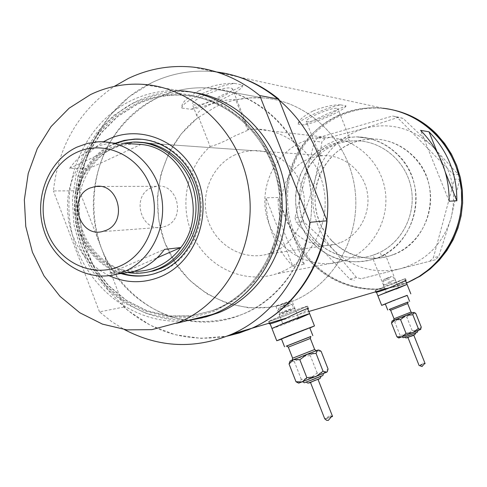 <?xml version="1.0" encoding="UTF-8"?>
<svg xmlns="http://www.w3.org/2000/svg" width="487" height="487" viewBox="0 0 487 487"><rect width="100%" height="100%" fill="white"/><g stroke="black" fill="none" stroke-linecap="round" stroke-linejoin="round"><path stroke-width="0.37" stroke-dasharray="2.44 1.83" d="M374.521 258.828L373.072 255.188L372.604 255.34C347.255 263.595 318.328 251.128 305.97 227.228C293.454 203.414 299.213 171.789 319.448 154.367L317.968 150.641C320.848 150.556 327.343 147.835 337.461 142.466L349.423 137.657L337.838 108.638C337.722 110.099 334.058 112.497 326.844 115.833C315.387 120.673 308.514 122.505 306.213 121.324C306.28 119.905 309.909 117.531 317.098 114.189C328.67 109.295 335.586 107.45 337.838 108.638M373.072 255.188L380.097 252.296L381.546 255.943C406.176 244.06 420.665 214.018 414.76 186.192C409.001 158.336 383.835 137.206 356.703 136.871L346.464 137.602L336.517 140.122L327.142 144.335L318.614 150.112L311.156 157.277L304.984 165.629L300.254 174.924L297.1 184.896L295.603 195.263L295.798 205.745L297.679 216.045L301.197 225.883L306.256 234.977L312.715 243.08C330.289 260.338 350.859 265.604 374.43 258.859L380.968 256.923L385.308 254.549L381.546 255.943M235.751 99.872C229.754 98.928 220.654 100.73 208.448 105.283C200.334 109.545 196.486 113.106 196.9 115.961L198.623 117.099L210.128 146.52C185.45 168.605 178.68 208.32 194.161 238.253C209.453 268.288 245.016 284.128 276.287 273.864L281.255 272.02C311.37 259.668 330.302 223.63 323.946 189.443C317.816 155.219 287.561 129.031 255.249 129.104L247.426 129.542L235.751 99.872L249.18 97.905L262.797 97.899C307.553 100.888 347.761 139.258 354.682 187.264C361.884 235.221 334.551 284.384 292.699 301.203C334.551 284.384 361.884 235.221 354.682 187.264C347.761 139.258 307.553 100.888 262.797 97.899L208.838 87.995C190.959 86.838 173.938 90.058 157.776 97.65C135.836 108.966 117.884 126.991 105.977 149.393C91.605 180.111 90.022 216.362 101.509 248.492C114.268 280.086 139.245 305.099 169.981 316.465C193.436 323.666 218.407 323.082 241.759 314.541L242.136 314.389C288.17 295.828 318.309 241.047 310.28 187.513C302.555 133.931 258.067 91.191 208.838 87.995C248.875 90.448 287.074 119.053 302.859 159.766C327.708 218.773 297.399 293.503 242.136 314.389L241.759 314.541C187.404 337.668 121.981 305.386 101.588 248.693C79.01 192.742 104.565 121.762 157.776 97.65C173.938 90.058 190.959 86.838 208.838 87.995L262.797 97.899C246.544 96.822 231.039 99.677 216.295 106.47L197.272 118.14L181.237 133.901L168.91 152.948L160.844 174.346L157.386 197.065L158.671 220.045L164.63 242.203L175.003 262.517L189.315 280.007L206.926 293.825L227.027 303.273L248.674 307.833L270.815 307.2L292.358 301.343L286.186 302.951L291.658 300.144L275.959 306.293L286.186 302.951M210.128 146.52C215.54 145.363 223.825 141.802 234.99 135.83L248.65 129.938L247.426 129.542M317.968 150.641C295.816 169.013 289.241 203.128 302.634 228.847C315.844 254.664 347.164 268.069 374.43 258.859L374.448 258.859C415.977 246.891 430.392 185.504 398.196 154.951C386.532 143.391 372.701 137.364 356.703 136.871L347.925 137.389L349.423 141.139C344.753 140.706 338.075 142.021 329.389 145.083C322.309 148.797 318.912 151.78 319.204 154.032L319.448 154.367M288.194 321.877L282.953 324.165L298.659 317.999L282.953 324.165L298.659 317.999L288.194 321.877M390.921 290.636L398.549 287.762L390.921 290.636M393.959 283.525L404.825 278.826L386.471 285.668L375.702 290.331L393.959 283.525M294.16 312.082L306.81 306.451C304.582 306.786 296.181 309.86 281.614 315.673L269.122 321.237C271.436 320.878 279.781 317.822 294.16 312.082M375.093 290.569L394.111 283.483L405.434 278.582L386.313 285.717L375.093 290.569L375.769 292.267L397.782 285.291C401.83 283.397 404.454 281.918 405.634 280.847M268.337 321.548C270.748 321.17 279.441 317.993 294.416 312.009L307.595 306.146C305.276 306.487 296.522 309.689 281.346 315.753L268.337 321.548L269.232 323.837C272.044 323.307 280.926 320.61 295.871 315.728L299.024 314.383C303.596 312.228 306.554 310.511 307.9 309.221M220.063 97.838C204.997 104.273 195.744 106.403 192.304 104.218C192.225 102.191 196.291 99.19 204.503 95.215C219.771 88.695 229.079 86.54 232.433 88.744C232.457 90.838 228.336 93.869 220.063 97.838M313.33 110.841C323.898 106.696 333.035 104.705 340.742 104.863C333.613 106.209 324.859 109.173 314.486 113.751C304.503 118.371 299 121.835 297.989 124.142C298.373 120.386 303.486 115.949 313.33 110.841M198.854 90.819C211.991 85.499 223.862 83.027 234.466 83.387C224.58 84.933 213.19 88.64 200.303 94.508C188.049 100.444 181.882 104.961 181.803 108.041C181.103 103.122 186.789 97.382 198.854 90.819M198.623 117.099C158.951 146.958 146.137 206.792 168.898 251.882C191.251 297.18 246.069 320.136 292.358 301.343L280.92 304.326M394.153 254.269L390.653 255.565C361.817 265.366 328.762 248.492 318.559 219.552C307.985 190.752 322.254 155.901 350.056 143.805C357.598 140.512 365.487 138.917 373.724 139.02C400.375 139.349 424.92 160.57 429.698 188C434.66 215.394 418.997 244.231 394.153 254.269M79.411 190.74L123.905 307.029C153.977 333.065 188.372 342.775 227.1 336.152L200.912 338.368L174.985 334.666L150.446 325.316L128.312 310.803L109.49 291.816L94.709 269.183L84.561 243.884L79.43 216.952L79.527 189.498L84.866 162.646L95.251 137.504L110.299 115.157L129.451 96.572L151.926 82.607C171.692 73.251 192.523 69.629 214.426 71.747L216.672 72.003L214.426 71.747C192.523 69.629 171.692 73.251 151.926 82.607C111.505 101.68 83.35 144.536 79.411 190.74L53.418 190.959C58.33 146.1 78.59 111.255 114.201 86.436M338.66 115.273C352.765 109.015 367.527 106.671 382.959 108.242C346.227 104.273 309.762 125.883 294.318 159.48C278.82 193.077 285.528 235.154 310.651 261.878C334.441 287.665 373.785 296.766 406.481 282.959L405.726 283.264C361.671 301.161 309.233 276.939 292.243 232.78C274.631 188.883 295.658 134.363 338.66 115.273M340.742 104.863L345.995 105.922L328.183 113.441L303.748 124.94L297.989 124.142M234.466 83.387L242.879 85.091C241.412 86.528 234.643 89.821 222.577 94.965C210.506 101.083 199.968 105.862 190.977 109.313L181.803 108.041M349.423 141.139L355.96 140.786C381.455 140.828 405.275 160.467 410.876 186.588C416.622 212.679 403.193 241.01 380.097 252.296M292.9 266.352C275.015 247.201 266.03 224.355 265.951 197.819L278.047 197.491C278.114 223.356 286.88 245.612 304.345 264.258L292.9 266.352L265.951 197.819M347.925 137.389L349.423 137.657M304.345 264.258L278.047 197.491M449.16 201.21L420.561 130.339M445.502 172.654L437.576 153.046M242.879 85.091C243.646 90.752 208.625 107.012 190.977 109.313M345.995 105.922C344.991 110.062 316.343 122.919 303.748 124.94M271.947 328.475C274.23 328.031 282.563 324.945 296.954 319.21L309.641 313.658M396.156 289.041L377.918 295.913L396.156 289.041L407.053 284.396M331.452 240.523C348.315 257.014 368.05 262.03 390.653 255.565C430.496 244.09 444.314 185.486 413.487 156.309C402.317 145.266 389.064 139.501 373.724 139.02L363.899 139.72L354.353 142.119L345.356 146.143L337.168 151.658L330.009 158.506L324.074 166.487L319.533 175.369L316.495 184.902L315.052 194.818L315.229 204.838L317.031 214.688L320.403 224.087L325.255 232.786L331.452 240.523M392.522 109.831L384.176 108.504C347.566 104.547 311.211 126.084 295.81 159.566C280.354 193.053 287.038 234.99 312.088 261.622C335.543 287.013 374.138 296.206 406.523 283.069M459.588 179.253L451.132 217.768L438.757 256.466L435.415 259.784L360.91 278.801L356.539 277.499L332.737 249.021L303.718 221.695L302.573 217.208L309.306 199.025L315.04 179.758L319.18 160.552L321.852 141.979L325.024 138.637L364.075 128.422L398.64 117.245L403.12 118.414L432.73 146.63L458.383 174.602L459.588 179.253L454.548 179.149L433.381 257.751L438.757 256.466M435.415 259.784L360.91 278.801M356.539 277.499L349.818 279.124L296.145 222.334L303.718 221.695M302.573 217.208L294.982 217.768L314.547 141.224L321.852 141.979M325.024 138.637L317.767 137.821L392.571 116.028L398.64 117.245M403.12 118.414L397.124 117.215L453.324 174.413L458.383 174.602M364.075 128.422C389.935 121.829 412.818 127.898 432.73 146.63C451.291 166.907 457.427 190.624 451.132 217.768C442.89 244.285 425.9 261.3 400.162 268.8C374.138 274.388 351.663 267.795 332.737 249.021C315.101 229.091 309.202 206.007 315.04 179.758C322.522 153.892 338.867 136.78 364.075 128.422M454.548 179.149L453.324 174.413M397.124 117.215L392.571 116.028M317.767 137.821L314.547 141.224M294.982 217.768L296.145 222.334M349.818 279.124L354.262 280.451M429.984 261.123L433.381 257.751M109.051 275.685L99.293 270.072L90.497 262.84L82.875 254.196L76.617 244.352L71.881 233.577L68.783 222.133L67.395 210.323L67.754 198.434L69.86 186.777L73.659 175.649L79.058 165.33L85.931 156.096L94.107 148.182L103.384 141.814M114.518 143.464L112.034 144.554C87.983 155.797 72.648 183.824 74.645 212.046C76.599 240.268 95.647 265.78 120.946 273.53M140.457 142.289L133.694 142.374L127.576 143.178L120.1 145.138L114.348 147.445C87.63 159.809 72.892 193.826 80.611 224.123C88.08 254.488 116.837 276.135 145.85 272.446M235.233 154.744C211.9 165.136 199.621 194.867 207.919 220.039C215.93 245.314 243.007 261.044 267.607 254.141L273.438 252.108C295.189 243.068 308.49 216.733 303.34 192.225C298.367 167.68 275.898 149.479 252.564 150.617L243.707 151.853L235.233 154.744M115.389 143.689L113.264 144.633C89.249 155.858 73.939 183.83 75.929 211.991C77.877 240.158 96.895 265.628 122.158 273.359M147.299 275.338L155.024 273.694L162.068 271.192C188.493 259.991 205.289 227.898 200.4 196.87C195.683 165.811 170.091 141.023 141.668 139.276M133.882 102.72L156.047 95.263L179.368 93.321L202.665 97.077L224.75 106.44L244.444 120.989L260.661 140.019L272.513 162.555L279.337 187.398L280.749 213.221L276.683 238.624L267.387 262.262L253.398 282.88L235.507 299.444L214.694 311.138L192.067 317.457L168.788 318.151L146.021 313.293L124.861 303.2L106.306 288.42L91.203 269.719L80.227 248.005L73.872 224.306L72.417 199.731L75.948 175.423L84.318 152.522L97.175 132.129L113.952 115.236L133.882 102.72M141.656 84.269L180.032 90.765C163.115 89.918 147.013 93.108 131.721 100.334C84.537 122.73 59.067 182.223 72.478 235.063C85.481 288.006 135.623 326.43 187.343 320.647M123.905 307.029L99.506 311.869L111.474 321.481L124.416 329.571M99.506 311.869L53.418 190.959M151.341 187.775C130.705 195.944 140.962 232.53 162.433 227.21L166.146 226.041C186.265 218.383 177.548 182.613 156.491 186.326L151.341 187.775M69.678 168.362L123.528 143.263L114.019 142.916L107.962 143.562L100.541 145.315L93.407 148.078C83.867 152.626 75.96 159.383 69.678 168.362L88.384 168.831C61.301 204.832 84.397 265.719 127.46 270.693L157.179 257.812M127.825 272.543C101.57 268.38 79.911 244.377 76.313 216.064C72.618 187.769 87.441 158.592 111.718 147.287L123.655 143.269M135.027 144.049C126.845 143.975 119.023 145.668 111.56 149.119C102.246 153.533 94.521 160.107 88.384 168.831L140.956 144.45M341.022 242.362C359.911 234.582 371.465 212.088 367.046 191.184C362.791 170.243 343.365 154.683 323.094 155.627L315.399 156.674L308.028 159.139C287.707 167.997 276.926 193.461 284.104 215.017C291.031 236.658 314.584 250.068 335.951 244.109L341.022 242.362M347.761 259.364C373.906 248.723 390.318 217.945 384.882 188.804C379.647 159.626 353.525 137.249 325.474 137.249C317.08 137.237 309.038 138.935 301.362 142.332C272.379 155.116 257.495 191.768 268.404 222.2C278.929 252.777 313.238 270.894 343.445 260.947L347.761 259.364M376.628 253.867C401.008 243.975 416.3 215.491 411.265 188.53C406.414 161.532 382.125 140.81 355.96 140.786C348.132 140.767 340.632 142.332 333.467 145.479C306.402 157.295 292.443 191.281 302.604 219.497C312.411 247.846 344.437 264.593 372.604 255.34L376.628 253.867M118.073 273.822L109.776 273.17L127.46 270.693L134.558 271.308M109.776 273.17L164.509 249.381M411.716 332.81L401.897 336.791L411.716 332.81M411.618 334.289L404.819 337.047L411.618 334.289M398.859 337.978L420.774 329.364M398.451 337.801L399.2 337.808L400.107 335.409L406.822 334.697L412.179 330.618L417.383 330.582L421.273 327.161M425.041 363.661L422.339 363.034L420.013 365.579L419.088 365.463L424.658 363.339M411.485 335.787L407.856 337.26L411.485 335.787M389.363 309.422L408.033 302.056M385.32 303.937L407.187 295.305M387.902 282.466L394.531 280.007L387.902 282.466M391.134 282.454L383.512 285.285L391.134 282.454M385.369 304.065L407.235 295.432M392.084 320.945L413.962 312.325M415.843 313.537L410.626 313.64L406.791 317.092L400.089 317.792L394.714 321.852L392.443 320.799L391.889 321.39M400.107 335.409L394.714 321.852M412.179 330.618L406.791 317.092M316.13 376.098L302.695 381.589L316.13 376.098M315.765 378.113L306.463 381.924L315.765 378.113M298.762 383.123L327.106 371.952M297.892 382.739L299.517 382.745L301.295 379.379L310.097 378.393L317.165 373.066L323.441 373.219L328.055 368.982M332.518 416.47L329.218 415.539L326.071 418.893L324.768 418.82L331.854 416.154M315.357 380.164L310.396 382.204L315.357 380.164M286.764 346.026L310.755 336.578M281.474 338.922L309.756 327.794M284.426 311.254L293.521 307.942L288.974 309.988L279.891 313.293L284.426 311.254M289.716 310.925L294.964 308.575L284.481 312.392L279.264 314.736L289.716 310.925M281.553 339.129L309.842 328.001M290.1 361.001L318.395 349.855M271.959 328.5C274.631 327.885 282.965 324.792 296.954 319.21M321.116 351.316L314.827 351.261L310.298 355.559L301.52 356.508L294.428 361.817L290.897 360.69L289.655 362.03M301.295 379.379L294.428 361.817M317.165 373.066L310.298 355.559M214.852 309.653L212.295 310.669L190.033 316.233L167.266 316.343L145.102 311.09L124.587 300.789L106.671 286.009L92.165 267.473L81.7 246.081L75.735 222.821L74.548 198.769L78.182 175.028L86.509 152.687L99.178 132.805L115.638 116.338L135.155 104.121C149.649 97.297 164.91 94.222 180.939 94.91C227.758 96.876 270.735 137.048 278.655 188.14C286.892 239.184 258.579 291.853 214.852 309.653M192.213 319.448C140.889 325.2 91.118 287.117 78.224 234.631C64.917 182.248 90.217 123.266 137.054 101.077C155.006 92.652 173.865 89.778 193.625 92.463M136.841 104.352L117.367 116.527L100.949 132.945L88.311 152.778L80.002 175.052L76.368 198.733L77.555 222.717L83.502 245.911L93.942 267.247L108.418 285.729L126.285 300.473L146.751 310.736L168.861 315.978L191.574 315.862L213.781 310.31L216.331 309.3C259.955 291.549 288.188 239.026 279.982 188.134C272.081 137.188 229.219 97.132 182.515 95.16C166.524 94.478 151.299 97.54 136.841 104.352M389.49 278.893L382.867 281.334L389.49 278.893M386.599 278.327C392.333 276.105 393.033 275.916 388.699 277.767C382.977 279.982 382.277 280.171 386.599 278.327M411.052 312.064L394.026 318.772M400.594 317.585L405.415 315.692L400.594 317.585M408.1 301.995L389.283 309.422M390.641 310.262L407.662 303.553M403.601 337.528L416.988 332.274M406.529 337.789L415.034 334.447M287.537 306.335L292.078 304.272L282.977 307.559L278.454 309.616L287.537 306.335M282.892 305.842C290.422 302.938 291.591 302.628 286.405 304.911C278.905 307.808 277.73 308.119 282.892 305.842M314.657 349.508L292.632 358.182M300.187 357.02L308.265 353.848L300.187 357.02M310.84 336.493L286.161 346.178M288.316 347.14L310.322 338.471M310.816 380.377C302.098 383.628 303.912 382.794 316.258 377.888L322.199 375.733M308.667 382.885L319.667 378.557M343.445 260.947L276.287 273.864M275.959 306.293L282.953 324.165L279.264 314.73L279.891 313.293L278.454 309.616C278.862 305.903 279.234 308.441 286.405 304.911C291.019 303.498 289.065 302.196 292.078 304.272L293.521 307.942L294.964 308.575L298.659 317.999L291.658 300.144M373.194 259.346L386.41 292.559L383.512 285.285L383.999 284.171L382.867 281.334C383.379 278.065 385.028 280.049 388.699 277.767C392.613 276.908 390.331 275.368 393.399 277.176L394.531 280.007L395.651 280.494L398.549 287.762L385.308 254.549M405.428 280.323L404.825 278.826M307.559 308.35L306.81 306.451M196.9 115.961L192.304 104.218M319.204 154.032L306.213 121.324M377.011 258.335L374.43 258.859M299.024 314.383L308.795 311.503M397.782 285.291L406.395 282.752M192.974 67.103L384.176 108.504M356.703 136.871L373.724 139.02L356.703 136.871M248.65 129.938L232.433 88.744M307.595 306.146L308.46 308.338M405.434 278.582L406.097 280.244M270.102 323.745L269.122 321.237M376.439 292.188L375.702 290.331M325.474 137.249L255.249 129.104M267.607 254.141L335.951 244.109M155.024 273.694L153.874 273.871M214.84 309.653L212.295 310.669L213.781 310.31L191.665 315.856L169.044 315.972L147.013 310.736L126.608 300.485L108.778 285.747L94.32 267.26L83.892 245.905L77.95 222.681L76.769 198.672L80.41 174.973L88.713 152.687L101.333 132.872L117.714 116.478L137.115 104.328C151.487 97.546 166.621 94.496 182.515 95.16L180.939 94.91C227.624 96.84 270.62 136.963 278.558 188.128C286.794 239.239 258.451 291.902 214.84 309.653M252.564 150.617L135.24 142.283M162.433 227.21L102.087 231.629M97.99 141.833L114.019 142.916M132.683 142.101L323.094 155.627M156.491 186.326L100.109 186.442M411.582 313.257L394.391 320.032M414.273 312.459L414.601 312.599M420.013 365.579L424.055 364.039M316.246 350.652L293.399 359.698M319.058 350.141L319.874 350.5M326.071 418.893L331.002 417.042"/><path stroke-width="0.73" d="M396.156 289.041L407.053 284.402L388.717 291.305L377.918 295.913L376.439 292.188M296.954 319.21L309.653 313.677C307.449 314.091 299.061 317.201 284.487 323.003L271.959 328.5M405.634 280.847L406.109 280.269L387.482 288.657C380.353 291.263 376.451 292.462 375.769 292.267M307.9 309.221L308.484 308.399C306.847 308.429 299.444 311.674 286.289 318.133L282.844 319.575C274.558 322.668 270.017 324.086 269.232 323.837L269.226 323.818M449.16 201.21L456.867 200.784C456.885 173.719 447.596 150.72 428.992 131.794L420.561 130.339C439.639 149.777 449.172 173.402 449.16 201.21M114.201 86.436L128.282 78.474C148.724 68.716 170.286 64.923 192.974 67.103C217.494 69.781 239.756 79.271 259.76 95.58L278.85 99.153C260.235 84.001 239.513 74.949 216.672 72.003C270.936 78.437 318.541 126.955 326.509 186.405C334.758 245.825 302.043 306.28 251.706 328.317L248.145 329.833L227.1 336.152L239.58 332.925L251.706 328.317C292.005 310.816 322.327 268.398 327.045 220.812L309.835 222.303C304.972 271.892 273.524 316.033 231.782 334.185L286.289 318.133M382.959 108.242C421.486 112.254 455.071 144.931 460.818 185.157C466.759 225.353 443.937 266.736 408.234 282.21L419.118 276.488L429.15 269.238L438.13 260.606L445.873 250.738L452.222 239.835L457.037 228.105L460.215 215.771L461.688 203.091L461.426 190.314L459.43 177.7L455.735 165.507L450.426 153.965L443.608 143.324L435.427 133.779C420.616 119.138 403.126 110.622 382.959 108.242M456.867 200.784L445.502 172.654M437.576 153.046L428.992 131.794M406.523 283.069L420.214 276.172L430.216 268.952L439.164 260.344L446.889 250.513L453.214 239.647L458.011 227.953L461.183 215.668L462.65 203.03L462.388 190.295L460.398 177.731L456.715 165.574L451.425 154.075L444.631 143.47L436.48 133.955C424 121.525 409.348 113.483 392.522 109.831M103.384 141.814L107.858 139.501C140.816 123.595 183.465 141.845 197.789 179.283C212.612 216.49 194.733 262.542 160.716 276.653C143.342 283.696 126.121 283.373 109.051 275.685M120.946 273.53C131.886 276.811 142.855 276.926 153.874 273.871L160.923 271.362C188.432 259.741 205.307 225.511 198.72 193.528C192.365 161.489 163.796 137.711 134.29 139.105L124.222 140.414L114.518 143.464M145.85 272.446L153.916 270.827L160.966 268.337C186.369 257.556 202.397 226.571 197.454 196.803C192.688 166.998 167.796 143.476 140.457 142.289M122.158 273.359C130.406 275.855 138.789 276.519 147.299 275.338M187.343 320.647L201.904 317.92L214.432 313.683C259.699 295.305 289.126 240.87 280.792 187.952C272.769 134.978 228.482 93.151 180.032 90.765M178.4 322.534C226.352 303.011 257.58 244.797 248.656 188.152C240.073 131.441 192.968 86.735 141.656 84.269C123.735 83.399 106.696 86.832 90.539 94.575L69.124 108.193L51.105 126.523L37.274 148.632L28.234 173.439L24.35 199.786L25.774 226.449L32.428 252.217L44.025 275.91L60.059 296.419L79.819 312.764L102.428 324.123L126.839 329.876L151.907 329.644L178.4 322.534M278.85 99.153L327.045 220.812M124.416 329.571C159.261 347.828 195.05 349.368 231.782 334.185M259.76 95.58L309.835 222.303M141.668 139.276L135.477 139.197L128.142 139.97L122.377 141.26L115.389 143.689M119.851 266.139C147.695 254.366 162.195 216.356 150.045 185.632C138.314 154.726 103.414 139.495 76.319 152.571C49.041 165.196 35.764 202.221 47.33 232.092C58.495 262.146 92.171 278.363 119.851 266.139M76.934 147.129L87.222 143.446L97.99 141.833C126.748 140.183 154.799 163.382 161.167 194.861C167.765 226.285 151.42 260.028 124.605 271.448L117.203 274.065C86.936 282.582 53.771 262.31 43.86 230.181C33.603 198.166 48.383 160.436 76.934 147.129M89.918 188.055C67.48 197.077 78.724 237.473 102.087 231.629L106.129 230.339C128.032 221.895 118.451 182.345 95.525 186.454L89.918 188.055M118.073 273.822L132.756 271.837L140 269.281C149.74 265.013 157.91 258.378 164.509 249.381L180.872 247.548C209.653 211.23 184.798 147.75 140.956 144.45L135.027 144.049M123.528 143.263L140.956 144.45M134.558 271.308C142.283 271.442 149.752 269.968 156.954 266.894C166.463 262.743 174.431 256.29 180.872 247.548L157.179 257.812M123.655 143.269L132.683 142.101C160.972 140.609 188.439 163.309 194.611 194.009C201.009 224.653 184.883 257.526 158.512 268.69L151.439 271.192C143.647 273.341 135.776 273.791 127.825 272.543M407.875 337.308L419.088 365.463L422.059 366.541L424.658 363.339L425.041 363.661L424.055 364.039M420.914 329.035L420.47 329.522L418.296 328.494L412.812 314.748L406 315.454L392.084 320.945L391.499 323.137L395.328 319.661L400.545 319.582L406 315.454L413.652 312.441L414.601 312.599L415.843 313.537L421.273 327.161L420.47 329.522L398.859 337.978M408.033 302.056L389.363 309.422M409.61 301.374L407.187 295.305L393.459 300.558L385.314 303.937L387.731 310.006M407.235 295.432L392.522 300.869L381.674 305.367L385.369 304.065M410.833 293.862L407.053 284.402L388.717 291.305L377.918 295.907L381.674 305.367M414.273 312.459L413.652 312.441L412.812 314.748M418.296 328.494L412.848 332.639L406.03 333.364L402.146 336.803L396.942 336.821L398.451 337.801M396.942 336.821L391.499 323.137M406.03 333.364L400.545 319.582M324.768 418.82L326.576 420.318L328.317 420.391L331.854 416.154L332.518 416.47L331.002 417.042M327.106 371.952L326.436 372.305L323.045 371.228L316.026 353.343L307.066 354.311L293.545 359.637L290.1 361.001L289.047 363.959L293.545 359.637L299.822 359.729L307.066 354.311L317.719 350.116L319.874 350.5L321.116 351.316L328.055 368.982L327.434 371.197L326.436 372.305L298.762 383.123M310.755 336.578L286.764 346.026M312.849 335.653L309.756 327.794L281.474 338.922M309.842 328.001L314.468 325.937L289.357 335.452L276.75 340.766L281.553 339.129M314.468 325.925L309.653 313.677C307.449 314.091 299.061 317.201 284.487 323.003L271.947 328.475L270.102 323.745M319.058 350.141L317.719 350.116L316.026 353.343M323.045 371.228L315.832 376.676L306.847 377.675L302.263 381.936L295.993 381.735L297.892 382.739M295.993 381.735L289.047 363.959M306.847 377.675L299.822 359.729M193.625 92.463C239.975 98.928 279.818 141.547 285.577 192.645C291.573 243.713 262.566 294.842 219.089 312.538L205.843 316.952L192.213 319.448M394.391 320.032L393.624 320.306L394.026 318.772L411.052 312.064L407.662 303.553L390.641 310.262L389.247 309.409L408.1 301.995M389.283 309.422L408.118 301.97L407.662 303.553M416.988 332.274L403.601 337.528M415.034 334.447L409.75 336.59M409.737 336.596L406.529 337.789M293.399 359.698L292.163 360.137L292.632 358.182L314.657 349.508L310.322 338.471L288.316 347.14L286.606 345.995L310.87 336.45L310.322 338.471M286.161 346.178L310.84 336.493M322.199 375.733L310.816 380.377M319.667 378.557L312.435 381.51M312.417 381.516L308.667 382.885M407.053 284.396L405.428 280.323M309.641 313.658L307.559 308.35M308.795 311.503L390.184 287.531M406.395 282.752L409.366 281.876M176.391 323.338L212.539 314.444M135.477 139.197L134.29 139.105M151.439 271.192L153.916 270.827M117.203 274.065L132.756 271.837M100.109 186.442L95.525 186.454M417.761 330.661C417.572 333.224 417.657 331.574 408.648 335.646C400.545 338.349 404.654 338.021 401.939 336.882M415.795 332.791C415.393 334.49 413.372 335.756 409.731 336.596C407.102 338.112 405.47 338.276 404.837 337.101M425.078 363.503L413.725 335.007M394.026 318.772L390.641 310.262M398.877 337.984L398.08 337.637M411.052 312.064L412.373 312.922L411.582 313.257M323.228 373.675C323.526 376.585 322.084 375.343 310.779 380.39C302.08 383.257 305.55 383.287 302.768 381.747M320.671 376.421C321.201 379.665 316.903 379.014 312.404 381.522C309.172 383.366 307.206 383.531 306.5 382.009M332.524 416.373L317.981 379.294M276.75 340.766L271.947 328.475M284.548 346.793L281.468 338.909M292.632 358.182L288.31 347.134M324.756 418.881L310.42 382.277M327.1 371.971L327.434 371.197M298.805 383.141L296.96 382.332M314.657 349.508L316.246 350.652"/></g></svg>
